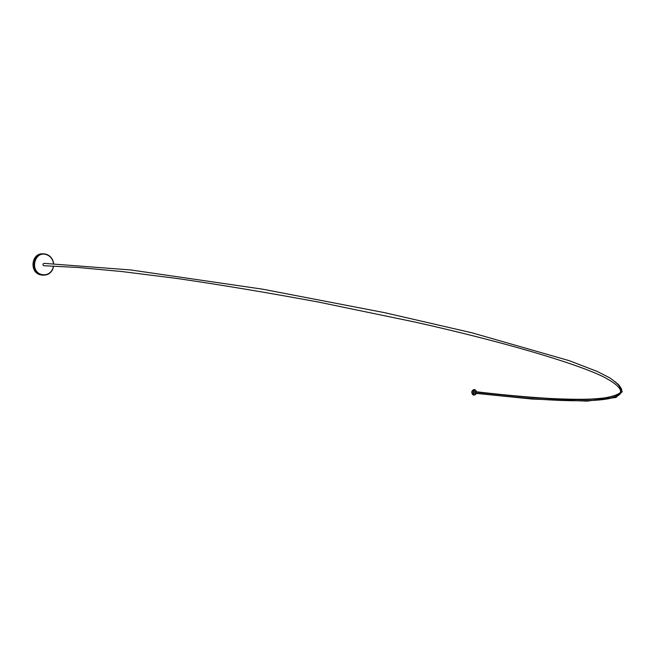 <?xml version="1.0" encoding="UTF-8"?>
<svg xmlns="http://www.w3.org/2000/svg" width="655" height="655" viewBox="0 0 655 655"><rect width="100%" height="100%" fill="white"/><g stroke="black" fill="none" stroke-linecap="round" stroke-linejoin="round"><path stroke-width="0.98" d="M476.463 391.764L475.317 389.979C472.975 390.994 472.656 392.615 474.376 394.842L475.448 394.613L476.275 393.418M476.07 393.86L474.154 395.055C472.288 392.779 472.574 390.994 475.022 389.684L476.373 391.289M474.024 389.586L473.86 389.553C471.412 390.855 471.125 392.64 472.992 394.908L473.377 394.957M44.081 265.733L43.869 265.725C42.51 264.759 42.583 263.973 44.081 263.359L130.828 269.966L262.688 289.191L384.632 312.672L471.919 332.797L569.17 360.651L597.204 371.442L609.682 377.804C614.095 380.923 617.149 383.47 618.86 385.435L622.25 391.682L616.011 397.462L586.954 401.114L532.163 399.059L474.736 393.237L474.957 391.584C501.525 394.76 525.981 397.02 548.325 398.363C559.91 399.051 578.177 399.599 590.098 399.1C599.456 398.69 607.079 397.765 612.974 396.324M620.301 392.697C610.427 402.53 554.376 401.237 474.621 391.764C504.866 395.399 532.228 397.806 556.709 399.001C590.622 400.754 611.819 398.649 620.301 392.697M620.17 393.974C610.738 403.824 554.523 402.448 474.408 392.861M53.489 263.637L53.35 262.68C52.416 258.619 50.091 255.925 46.358 254.615C34.461 250.439 29.377 271.489 41.584 274.494C46.734 275.526 50.476 273.585 52.818 268.673L53.473 266.045M53.62 266.053L52.94 268.812C50.893 273.323 47.496 275.419 42.747 275.108L41.339 274.822C29.729 272.054 32.906 251.954 44.63 253.935L46.268 254.279C50.124 255.638 52.531 258.422 53.489 262.614L53.636 263.646M43.074 253.886C31.579 252.535 28.951 272.112 40.274 274.781L43.091 275.149M43.869 265.725L78.379 267.502L121.994 271.555L176.138 278.35C220.252 284.753 267.797 292.679 318.764 302.119L414.771 322.023C501.468 341.329 575.778 363.189 603.091 376.658C655.246 403.652 584.694 406.305 474.376 392.91M614.726 381.439L618.893 384.952L621.177 388.399M621.136 391.289C615.282 402.547 557.651 401.556 474.613 391.698M473.86 389.553L475.022 389.684M473.139 394.949L474.302 395.088M621.759 389.512L618.893 384.952L614.963 381.636M474.4 392.861C548.161 401.605 613.317 405.068 620.891 392.779M41.683 275.075L42.747 275.108"/></g></svg>
